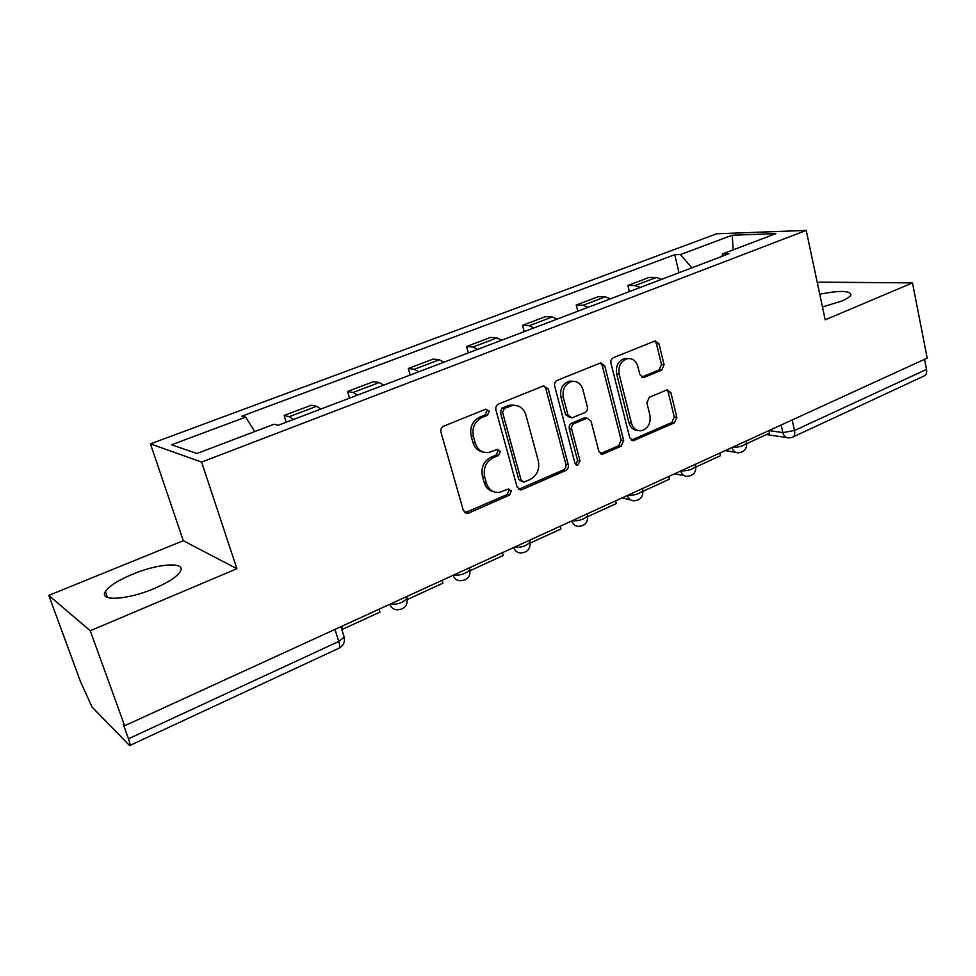 <?xml version="1.0" encoding="UTF-8"?>
<svg xmlns="http://www.w3.org/2000/svg" width="976" height="976" viewBox="0 0 976 976"><rect width="100%" height="100%" fill="white"/><g stroke="black" fill="none" stroke-linecap="round" stroke-linejoin="round"><path stroke-width="1.46" d="M489.257 411.177L485.682 409.225L443.714 426.158C441.359 427.403 440.432 429.416 440.957 432.197L463.368 510.533L467.37 513.413L468.504 513.108L509.472 495.149L511.314 491.026L508.557 489.025L499.224 492.429C492.978 492.758 488.72 489.684 486.475 483.193L484.682 476.764C483.096 468.102 485.95 461.758 493.209 457.756L498.504 455.524L500.359 451.388L497.479 449.338L488.598 452.559C482.071 453.035 477.618 449.875 475.239 443.08L473.409 436.553C471.798 427.781 474.678 421.425 482.022 417.496L487.378 415.325L489.257 411.177M483.376 452.108C478.228 451.278 474.763 448.118 472.982 442.604L471.152 436.101C469.554 427.342 472.421 421.01 479.753 417.094L485.096 414.922L486.963 410.786L485.877 409.151M464.881 512.766L507.154 494.539L508.996 490.428L508.215 489.086M493.893 491.782C489.086 490.843 485.865 487.78 484.206 482.608L482.412 476.19C480.826 467.553 483.669 461.233 490.928 457.244L496.211 455.023L498.053 450.9L497.138 449.411M822.463 306.964L841.483 301.133C846.973 298.802 850.12 296.728 850.926 294.911C850.279 290.555 839.897 290.323 819.755 294.203M132.346 574.303C118.096 580.305 109.105 586.076 105.371 591.615C98.552 601.606 127.466 600.045 154.171 588.54C168.275 582.452 176.998 576.767 180.328 571.497C186.587 561.468 158.185 563.384 132.346 574.303M661.667 370.172L664.07 364.658L659.02 343.845L655.152 340.917L613.465 357.667C611.379 358.79 610.549 360.669 610.976 363.304L629.788 437.882L633.436 440.688L674.489 422.828L676.856 417.325L670.866 392.645L667.194 389.802L649.284 397.305L646.868 402.868L649.931 415.227C650.943 423.413 648.064 428.586 641.269 430.733C636.437 431.063 633.168 428.537 631.484 423.181L619.162 374.162C618.076 366.122 620.834 360.961 627.422 358.668C632.57 358.168 636.059 360.778 637.865 366.488L639.89 374.662L643.696 377.566L661.667 370.172L659.068 369.916L661.472 364.414L656.421 343.65L654.603 341.075M236.887 568.715L183.293 540.716L48.8 595.384L90.243 630.752L236.887 568.715L201.605 462.087L806.2 230.409L825.196 319.823L912.487 282.894L927.2 358.094L124.66 725.754L123.244 724.338L128.478 738.795L338.782 641.452L344.235 637.182L343.686 635.461M90.243 630.752L124.66 725.754M548.183 388.753L543.315 385.971L498.565 404.027C496.296 405.235 495.405 407.199 495.906 409.932L517.109 487.073L521.001 489.928L522.038 489.635L565.751 470.481C567.886 469.273 568.727 467.345 568.288 464.735L548.183 388.753L545.779 388.436L543.815 385.813M557.235 380.359L600.752 362.865L604.754 365.829L623.688 440.542L621.236 446.166L602.57 454.206L598.861 451.388L591.029 421.095L587.149 418.216L574.242 423.547C572.107 424.743 571.265 426.646 571.704 429.281L580.025 460.989L577.597 465.186L574.962 463.21L554.673 386.118C554.209 383.434 555.063 381.518 557.235 380.359M48.8 595.384L80.532 681.724L92.073 707.075L129.637 745.591C130.406 745.457 130.028 743.2 128.478 738.795M183.293 540.716L150.45 443.873L716.762 233.776L806.2 230.409M912.487 282.894L819.279 282.162L817.363 282.942M924.553 359.302L926.529 369.404C927.054 372.966 926.114 375.223 923.686 376.175L793.061 436.943M320.836 409.066L316.627 406.297L289.286 416.667L293.386 419.509M289.286 416.667L284.101 415.471L286.224 422.242M316.627 406.297L311.271 405.199L284.101 415.471M349.53 398.147L347.529 391.486L353.117 392.462L357.46 395.121M383.739 385.117L379.298 382.531L373.552 381.64L347.529 391.486M410.188 375.052L408.297 368.501L414.263 369.282L418.814 371.771M443.995 362.181L439.359 359.766L433.246 359.07L408.297 368.501M468.358 352.909L466.577 346.468L472.872 347.053L477.618 349.384M501.774 340.185L496.943 337.928L490.513 337.415L466.577 346.468M524.185 331.657L522.502 325.325L529.114 325.728L534.031 327.912M557.211 319.079L552.221 316.968L545.499 316.627L522.502 325.325M577.829 311.234L576.23 305.012L583.111 305.244L588.199 307.294M610.464 298.815L605.327 296.826L598.337 296.655L576.23 305.012M629.386 291.604L627.885 285.48L635.022 285.565L640.244 287.481M661.643 279.331L656.372 277.477L649.138 277.44L627.885 285.48M691.862 267.827L680.406 254.59L732.183 235.228L775.798 233.667L722.777 253.809L728.987 253.687L278.233 425.28L274.036 424.231L196.981 453.498L171.593 444.788L245.635 417.118L254.699 431.575M680.406 254.59L674.745 254.687L241.865 416.166L245.635 417.118M201.605 462.087L150.45 443.873M679.003 272.719L674.745 254.687M722.777 253.809L721.667 256.481M733.196 249.844L732.183 235.228M518.646 489.33L563.323 469.956C565.47 468.736 566.312 466.821 565.86 464.21L545.779 388.436M504.458 408.395L502.603 412.519L521.123 480.119L523.856 482.12L530.005 479.558C537.032 475.593 539.789 469.371 538.301 460.892L525.905 414.959C523.551 408.017 519.061 404.845 512.449 405.443L504.458 408.395L502.14 408.017L500.285 412.128L502.603 412.519M522.209 481.717L518.781 479.545L500.285 412.128M514.864 405.284L510.106 405.077L507.679 405.772L510.009 406.138M502.14 408.017L507.679 405.772M600.374 453.669L618.723 445.703L621.175 440.103L602.253 365.573L600.362 362.974M586.613 418.131L583.892 418.045L571.802 423.145C569.667 424.328 568.825 426.231 569.276 428.867L577.585 460.489L580.025 460.989M575.706 464.527L577.585 460.489M582.818 389.314C580.927 383.556 577.316 380.933 571.985 381.433C565.043 383.788 562.164 389.082 563.323 397.317L567.959 414.983L571.912 417.899L584.844 412.58C586.954 411.408 587.796 409.505 587.357 406.87L582.818 389.314M573.315 381.287L569.533 381.14C562.615 383.483 559.736 388.765 560.895 396.988L563.323 397.317M569.911 417.582L565.519 414.605L560.895 396.988M641.61 377.163L659.068 369.916M628.361 358.546L624.884 358.436C618.296 360.73 615.551 365.878 616.637 373.893L619.162 374.162M637.584 430.404C633.29 430.148 630.411 427.61 628.947 422.779L616.637 373.893M631.289 440.164L671.878 422.437L674.257 416.959L668.255 392.328L666.669 389.936M379.042 609.219L379.92 612.111L342.698 629.203L341.783 626.287M341.515 628.568L342.698 629.203M442.079 580.342L442.909 583.172L407.346 599.508M502.408 552.709L503.189 555.49L470.127 570.679M560.2 526.223L560.932 528.968L530.2 543.083M615.612 500.847L616.307 503.543L587.747 516.658M668.78 476.483L669.438 479.143L642.928 491.318M719.849 453.084L720.471 455.707L695.876 467.004M768.929 430.599L769.515 433.173L746.725 443.641M768.954 430.587L782.862 432.588L794.513 430.514L926.529 369.404M781.166 424.999L782.862 432.588C783.911 436.284 785.997 438.065 789.133 437.907L792.158 437.37C794.391 436.516 795.184 434.222 794.513 430.514L792.17 419.948M605.327 296.826L583.111 305.244M552.221 316.968L529.114 325.728M496.943 337.928L472.872 347.053M439.359 359.766L414.263 369.282M379.298 382.531L353.117 392.462M656.372 277.477L635.022 285.565M389.961 604.217C397.122 604.754 402.844 602.802 407.138 598.349L406.675 596.8M406.614 596.592L407.138 598.349C407.773 605.498 404.552 609.305 397.488 609.78C393.755 609.768 391.181 607.938 389.79 604.29M453.315 575.193C460.428 575.62 465.967 573.766 469.944 569.63L469.529 568.227M513.925 547.426C520.989 547.743 526.357 545.987 530.041 542.144L529.687 540.875M571.96 520.842C578.963 521.062 584.185 519.378 587.613 515.816L587.308 514.669M627.592 495.357C634.534 495.479 639.609 493.88 642.806 490.55L642.537 489.525M680.955 470.908C687.836 470.957 692.777 469.419 695.766 466.321L695.534 465.393M732.183 447.435C739.003 447.411 743.822 445.947 746.628 443.031L746.433 442.213M469.419 567.812L469.944 569.63C470.53 576.499 467.431 580.195 460.648 580.72C456.988 580.757 454.487 578.951 453.132 575.279M529.529 540.277L530.041 542.144C530.578 548.756 527.589 552.355 521.05 552.928C517.475 553.002 515.035 551.196 513.73 547.512M587.101 513.901L587.613 515.816C588.101 522.197 585.197 525.698 578.878 526.296C575.389 526.406 573.022 524.612 571.753 520.928M642.306 488.61L642.806 490.55C643.257 496.735 640.415 500.139 634.278 500.786C630.886 500.908 628.593 499.139 627.373 495.454M695.278 464.344L695.766 466.321C696.169 472.299 693.387 475.629 687.421 476.3C684.127 476.447 681.895 474.678 680.723 471.018M746.164 441.03L746.628 443.031C746.994 448.85 744.261 452.095 738.442 452.791C735.233 452.949 733.074 451.205 731.939 447.545M334.975 629.41L338.782 641.452C340.014 645.648 339.965 647.954 338.635 648.357L129.918 745.457M479.753 417.094L482.022 417.496M471.152 436.101L473.409 436.553M472.982 442.604L475.239 443.08M496.211 455.023L498.504 455.524M490.928 457.244L493.209 457.756M482.412 476.19L484.682 476.764M484.206 482.608L486.475 483.193M507.154 494.539L509.472 495.149M466.272 512.437L468.504 513.108M485.096 414.922L487.378 415.325M565.86 464.21L568.288 464.735M563.323 469.956L565.751 470.481M519.708 489.049L522.038 489.635M518.781 479.545L521.123 480.119M602.253 365.573L604.754 365.829M621.175 440.103L623.688 440.542M618.723 445.703L621.236 446.166M600.984 453.474L603.473 453.95M583.892 418.045L586.356 418.436M571.802 423.145L574.242 423.547M569.276 428.867L571.704 429.281M565.519 414.605L567.959 414.983M641.793 377.09L644.367 377.358M628.947 422.779L631.484 423.181M668.255 392.328L670.866 392.645M674.257 416.959L676.856 417.325M671.878 422.437L674.489 422.828M631.74 440.005L634.278 440.444M656.421 343.65L659.02 343.845M661.472 364.414L664.07 364.658M105.371 591.615L107.445 597.422M622.054 497.894L630.459 499.883M674.721 473.763L684.054 475.629M725.314 450.583L735.465 452.291M340.917 626.69L344.235 637.182C345.101 642.11 343.406 645.758 339.123 648.137M786.485 437.516L766.477 434.576M465.137 512.742L467.37 513.413M518.671 489.33L521.001 489.928M510.106 405.077L512.449 405.443M600.618 453.828L602.57 454.206M584.685 417.826L587.149 418.216M576.145 464.881L577.597 465.186M569.533 381.14L571.985 381.433M642.049 377.383L643.696 377.566M624.884 358.436L627.422 358.668M631.618 440.371L633.436 440.688"/></g></svg>
